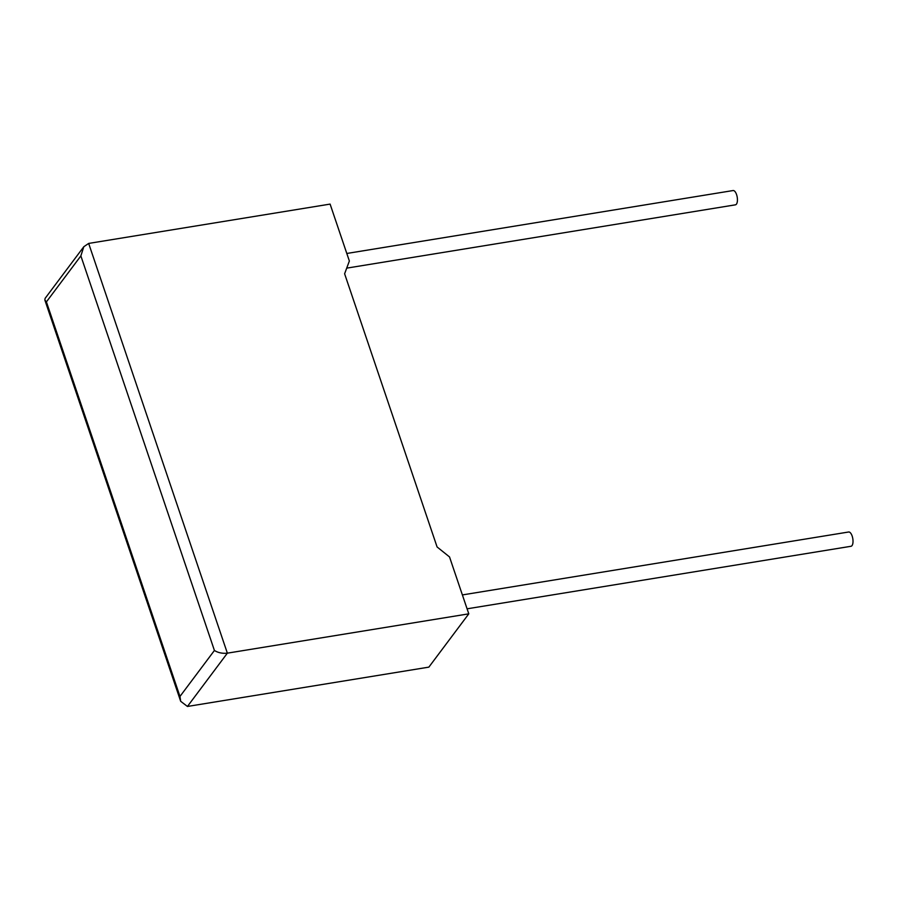 <?xml version="1.0" encoding="UTF-8"?>
<svg xmlns="http://www.w3.org/2000/svg" width="897" height="897" viewBox="0 0 897 897"><rect width="100%" height="100%" fill="white"/><g stroke="black" fill="none" stroke-linecap="round" stroke-linejoin="round"><path stroke-width="1.35" d="M467.079 608.816L850.984 546.284A7.232 3.005 -99.3 0 0 852.15 536.036A7.232 3.005 -99.3 0 0 848.663 531.999L462.381 594.924M346.803 253.47L733.084 190.545A7.232 3.005 80.7 0 1 736.572 194.593A7.232 3.005 80.7 0 1 735.417 204.83L346.713 268.136M449.52 556.936L468.783 613.84L227.356 653.162L187.439 706.455L180.678 701.297L179.961 696.453L214.417 650.471C218.106 652.769 222.411 653.666 227.356 653.162L88.668 243.423L330.096 204.101L349.359 261.005L344.616 273.787L437.086 546.957L449.52 556.936M187.439 706.455L428.856 667.133L468.783 613.84M214.417 650.471L80.865 255.903L83.813 246.72L45.108 298.376L44.85 300.024L46.409 301.885L179.961 696.453M83.813 246.72L88.668 243.423M80.865 255.903L46.409 301.885M180.678 701.297L44.85 300.024"/></g></svg>
